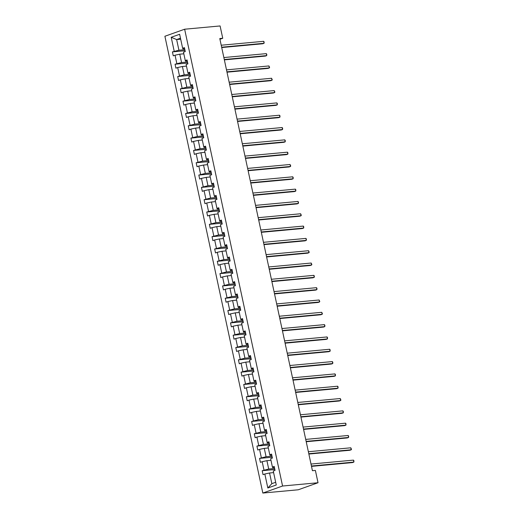 <?xml version="1.0" encoding="UTF-8"?>
<svg xmlns="http://www.w3.org/2000/svg" width="519" height="519" viewBox="0 0 519 519"><rect width="100%" height="100%" fill="white"/><g stroke="black" fill="none" stroke-linecap="round" stroke-linejoin="round"><path stroke-width="0.78" d="M282.57 486.018L318.024 482.741L298.282 489.78L262.828 493.05L164.899 36.259L184.641 29.22L282.57 486.018L262.828 493.05M273.61 472.614L269.556 472.991L271.846 483.65L267.83 487.996L264.833 474.016L263.049 474.658L262.199 470.707L274.875 469.539M269.556 472.991L264.833 474.016M270.97 460.301L266.915 460.671L268.712 469.046L262.199 470.707M263.989 470.071L262.192 461.702L260.408 462.338L259.558 458.387L272.235 457.22M268.329 447.981L264.275 448.358L266.072 456.726L259.558 458.387M261.349 457.752L259.552 449.383L257.768 450.018L256.918 446.074L269.595 444.9M265.689 435.662L261.634 436.038L263.431 444.407L256.918 446.074M258.709 445.432L256.911 437.063L255.127 437.699L254.278 433.754L266.954 432.587M263.049 423.348L258.994 423.718L260.791 432.087L254.278 433.754M256.068 433.118L254.271 424.75L252.487 425.385L251.637 421.434L264.314 420.267M260.408 411.029L256.354 411.398L258.151 419.774L251.637 421.434M253.428 420.799L251.631 412.43L249.84 413.066L248.997 409.115L261.667 407.947M257.768 398.709L253.713 399.085L255.51 407.454L248.997 409.115M250.787 408.479L248.99 400.11L247.2 400.746L246.356 396.801L259.026 395.627M255.127 386.389L251.073 386.765L252.87 395.134L246.356 396.801M248.147 396.159L246.35 387.79L244.559 388.426L243.716 384.482L256.386 383.314M252.481 374.076L248.432 374.446L250.229 382.814L243.716 384.482M245.5 383.846L243.709 375.477L241.919 376.113L241.076 372.162L253.746 370.994M249.84 361.756L245.792 362.126L247.582 370.501L241.076 372.162M242.86 371.526L241.069 363.157L239.278 363.793L238.435 359.842L251.105 358.674M247.2 349.436L243.152 349.812L244.942 358.181L238.435 359.842M240.219 359.206L238.429 350.838L236.638 351.473L235.795 347.529L248.465 346.355M244.559 337.116L240.511 337.493L242.302 345.862L235.795 347.529M237.579 346.893L235.788 338.518L233.998 339.16L233.154 335.209L245.824 334.041M241.919 324.803L237.871 325.173L239.661 333.542L233.154 335.209M234.938 334.573L233.148 326.204L231.357 326.84L230.514 322.889L243.184 321.722M239.278 312.483L235.23 312.853L237.021 321.229L230.514 322.889M232.298 322.254L230.507 313.885L228.717 314.52L227.873 310.57L240.544 309.402M236.638 300.164L232.59 300.54L234.38 308.909L227.873 310.57M229.658 309.934L227.867 301.565L226.076 302.201L225.233 298.256L237.903 297.082M233.998 287.844L229.949 288.22L231.74 296.589L225.233 298.256M227.017 297.621L225.22 289.245L223.436 289.887L222.586 285.937L235.263 284.769M231.357 275.531L227.303 275.9L229.1 284.269L222.586 285.937M224.377 285.301L222.58 276.932L220.796 277.568L219.946 273.617L232.622 272.449M228.717 263.211L224.662 263.587L226.459 271.956L219.946 273.617M221.736 272.981L219.939 264.612L218.155 265.248L217.305 261.304L229.982 260.129M226.076 250.891L222.022 251.267L223.819 259.636L217.305 261.304M219.096 260.661L217.299 252.292L215.515 252.928L214.665 248.984L227.341 247.816M223.436 238.571L219.381 238.948L221.178 247.316L214.665 248.984M216.455 248.348L214.658 239.973L212.874 240.615L212.024 236.664L224.701 235.496M220.796 226.258L216.741 226.628L218.538 235.003L212.024 236.664M213.815 236.028L212.018 227.659L210.234 228.295L209.384 224.344L222.061 223.176M218.155 213.938L214.1 214.315L215.898 222.683L209.384 224.344M211.175 223.708L209.378 215.34L207.594 215.975L206.744 212.031L219.42 210.857M215.515 201.619L211.46 201.995L213.257 210.364L206.744 212.031M208.534 211.389L206.737 203.02L204.953 203.656L204.103 199.711L216.78 198.543M212.874 189.305L208.82 189.675L210.617 198.044L204.103 199.711M205.894 199.075L204.097 190.707L202.313 191.342L201.463 187.391L214.133 186.224M210.234 176.985L206.179 177.355L207.976 185.731L201.463 187.391M203.253 186.756L201.456 178.387L199.666 179.023L198.822 175.072L211.493 173.904M207.594 164.666L203.539 165.042L205.336 173.411L198.822 175.072M200.613 174.436L198.816 166.067L197.025 166.703L196.182 162.758L208.852 161.584M204.947 152.346L200.898 152.722L202.695 161.091L196.182 162.758M197.966 162.116L196.176 153.747L194.385 154.383L193.542 150.439L206.212 149.271M202.306 140.033L198.258 140.402L200.049 148.771L193.542 150.439M195.326 149.803L193.535 141.434L191.745 142.07L190.901 138.119L203.571 136.951M199.666 127.713L195.618 128.083L197.408 136.458L190.901 138.119M192.685 137.483L190.895 129.114L189.104 129.75L188.261 125.799L200.931 124.631M197.025 115.393L192.977 115.769L194.768 124.138L188.261 125.799M190.045 125.163L188.254 116.794L186.464 117.43L185.62 113.486L198.29 112.312M194.385 103.073L190.337 103.45L192.127 111.819L185.62 113.486M187.404 112.85L185.614 104.475L183.823 105.117L182.98 101.166L195.65 99.998M191.745 90.76L187.696 91.13L189.487 99.499L182.98 101.166M184.764 100.53L182.973 92.161L181.183 92.797L180.34 88.846L193.01 87.679M189.104 78.44L185.056 78.817L186.846 87.186L180.34 88.846M182.124 88.211L180.333 79.842L178.542 80.477L177.699 76.527L190.369 75.359M186.464 66.121L182.416 66.497L184.206 74.866L177.699 76.527M179.483 75.891L177.693 67.522L175.902 68.158L175.059 64.213L187.729 63.039M183.823 53.801L179.775 54.177L181.566 62.546L175.059 64.213M176.843 63.578L175.046 55.202L173.262 55.844L172.412 51.894L185.088 50.726M180.69 39.197L176.642 39.567L178.925 50.226L172.412 51.894M174.202 51.258L171.205 37.277L179.639 34.28L182.636 48.254L184.42 47.618L185.27 51.563L183.479 52.198L185.277 60.574L187.061 59.932L187.91 63.882L186.12 64.518L187.917 72.887L189.701 72.251L190.551 76.202L188.76 76.838L190.557 85.207L192.341 84.571L193.191 88.515L191.401 89.158L193.198 97.527L194.982 96.891L195.832 100.835L194.041 101.471L195.838 109.846L197.622 109.204L198.472 113.155L196.682 113.791L198.479 122.16L200.269 121.524L201.113 125.475L199.322 126.111L201.119 134.479L202.91 133.844L203.753 137.788L201.962 138.43L203.759 146.799L205.55 146.163L206.393 150.108L204.609 150.744L206.4 159.112L208.19 158.477L209.034 162.428L207.25 163.063L209.04 171.432L210.831 170.796L211.674 174.747L209.89 175.383L211.681 183.752L213.471 183.116L214.315 187.061L212.531 187.703L214.321 196.072L216.112 195.436L216.955 199.38L215.171 200.016L216.961 208.385L218.752 207.749L219.595 211.7L217.811 212.336L219.602 220.705L221.392 220.069L222.236 224.02L220.452 224.656L222.242 233.025L224.033 232.389L224.876 236.333L223.092 236.969L224.883 245.344L226.673 244.702L227.523 248.653L225.733 249.289L227.53 257.658L229.314 257.022L230.164 260.973L228.373 261.608L230.17 269.977L231.954 269.342L232.804 273.292L231.013 273.928L232.81 282.297L234.594 281.661L235.444 285.606L233.654 286.241L235.451 294.617L237.235 293.975L238.085 297.925L236.294 298.561L238.091 306.93L239.875 306.294L240.725 310.245L238.935 310.881L240.732 319.25L242.516 318.614L243.366 322.559L241.575 323.201L243.372 331.57L245.156 330.934L246.006 334.878L244.215 335.514L246.012 343.889L247.797 343.247L248.646 347.198L246.856 347.834L248.653 356.203L250.443 355.567L251.287 359.518L249.496 360.154L251.293 368.522L253.084 367.887L253.927 371.831L252.143 372.473L253.934 380.842L255.724 380.206L256.568 384.151L254.784 384.787L256.574 393.155L258.365 392.52L259.208 396.471L257.424 397.106L259.215 405.475L261.005 404.839L261.848 408.79L260.064 409.426L261.855 417.795L263.646 417.159L264.489 421.104L262.705 421.746L264.495 430.115L266.286 429.479L267.129 433.423L265.345 434.059L267.136 442.428L268.926 441.792L269.77 445.743L267.986 446.379L269.776 454.748L271.567 454.112L272.41 458.063L270.626 458.699L272.417 467.068L274.207 466.432L275.051 470.376L273.266 471.012L276.264 484.993L267.83 487.996M219.939 39.262L222.742 38.27L219.784 38.542L312.432 470.701L315.383 470.428L318.024 482.741M272.417 467.068L272.663 467.638L274.428 467.47M274.648 468.495L268.712 469.046M266.915 460.671L262.192 461.702M269.776 454.748L270.023 455.319L271.787 455.157M272.008 456.175L266.072 456.726M264.275 448.358L259.552 449.383M267.136 442.428L267.376 442.999L269.147 442.837M269.367 443.862L263.431 444.407M261.634 436.038L256.911 437.063M264.495 430.115L264.735 430.679L266.507 430.517M266.727 431.542L260.791 432.087M258.994 423.718L254.271 424.75M261.855 417.795L262.095 418.366L263.866 418.204M264.087 419.222L258.151 419.774M256.354 411.398L251.631 412.43M259.215 405.475L259.455 406.046L261.226 405.884M261.446 406.902L255.51 407.454M253.713 399.085L248.99 400.11M256.574 393.155L256.814 393.726L258.585 393.564M258.806 394.589L252.87 395.134M251.073 386.765L246.35 387.79M253.934 380.842L254.174 381.413L255.945 381.244M256.165 382.269L250.229 382.814M248.432 374.446L243.709 375.477M251.293 368.522L251.533 369.093L253.304 368.931M253.525 369.95L247.582 370.501M245.792 362.126L241.069 363.157M248.653 356.203L248.893 356.774L250.664 356.611M250.885 357.63L244.942 358.181M243.152 349.812L238.429 350.838M246.012 343.889L246.253 344.454L248.024 344.292M248.244 345.317L242.302 345.862M240.511 337.493L235.788 338.518M243.372 331.57L243.612 332.141L245.383 331.972M245.604 332.997L239.661 333.542M237.871 325.173L233.148 326.204M240.732 319.25L240.972 319.821L242.743 319.659M242.963 320.677L237.021 321.229M235.23 312.853L230.507 313.885M238.091 306.93L238.331 307.501L240.102 307.339M240.323 308.357L234.38 308.909M232.59 300.54L227.867 301.565M235.451 294.617L235.691 295.181L237.462 295.019M237.683 296.044L231.74 296.589M229.949 288.22L225.22 289.245M232.81 282.297L233.05 282.868L234.822 282.699M235.036 283.724L229.1 284.269M227.303 275.9L222.58 276.932M230.17 269.977L230.41 270.548L232.181 270.386M232.395 271.405L226.459 271.956M224.662 263.587L219.939 264.612M227.53 257.658L227.77 258.228L229.541 258.066M229.755 259.091L223.819 259.636M222.022 251.267L217.299 252.292M224.883 245.344L225.129 245.909L226.9 245.747M227.114 246.772L221.178 247.316M219.381 238.948L214.658 239.973M222.242 233.025L222.489 233.595L224.253 233.427M224.474 234.452L218.538 235.003M216.741 226.628L212.018 227.659M219.602 220.705L219.842 221.276L221.613 221.113M221.834 222.132L215.898 222.683M214.1 214.315L209.378 215.34M216.961 208.385L217.202 208.956L218.973 208.794M219.193 209.819L213.257 210.364M211.46 201.995L206.737 203.02M214.321 196.072L214.561 196.636L216.332 196.474M216.553 197.499L210.617 198.044M208.82 189.675L204.097 190.707M211.681 183.752L211.921 184.323L213.692 184.161M213.912 185.179L207.976 185.731M206.179 177.355L201.456 178.387M209.04 171.432L209.28 172.003L211.051 171.841M211.272 172.859L205.336 173.411M203.539 165.042L198.816 166.067M206.4 159.112L206.64 159.683L208.411 159.521M208.632 160.546L202.695 161.091M200.898 152.722L196.176 153.747M203.759 146.799L203.999 147.37L205.771 147.201M205.991 148.226L200.049 148.771M198.258 140.402L193.535 141.434M201.119 134.479L201.359 135.05L203.13 134.888M203.351 135.907L197.408 136.458M195.618 128.083L190.895 129.114M198.479 122.16L198.719 122.731L200.49 122.568M200.71 123.587L194.768 124.138M192.977 115.769L188.254 116.794M195.838 109.846L196.078 110.411L197.849 110.249M198.07 111.274L192.127 111.819M190.337 103.45L185.614 104.475M193.198 97.527L193.438 98.097L195.209 97.929M195.429 98.954L189.487 99.499M187.696 91.13L182.973 92.161M190.557 85.207L190.797 85.778L192.568 85.616M192.789 86.634L186.846 87.186M185.056 78.817L180.333 79.842M187.917 72.887L188.157 73.458L189.928 73.296M190.149 74.314L184.206 74.866M182.416 66.497L177.693 67.522M185.277 60.574L185.517 61.138L187.288 60.976M187.502 62.001L181.566 62.546M179.775 54.177L175.046 55.202M182.636 48.254L182.876 48.825L184.647 48.656M222.742 38.27L220.095 25.95L184.641 29.22M271.846 483.65L275.68 482.281M184.861 49.681L178.925 50.226M180.476 38.205L176.642 39.567L171.205 37.277M221.717 47.547L262.744 43.758L264.074 43.285L221.639 47.203M263.652 41.312L264.145 41.974L264.074 43.285L263.652 41.312L221.217 45.224M224.357 59.867L265.384 56.078L266.714 55.604L224.279 59.516M266.292 53.632L266.785 54.294L266.714 55.604L266.292 53.632L223.858 57.544M226.998 72.18L268.025 68.398L269.355 67.924L226.92 71.836M268.933 65.945L269.595 67.399L269.355 67.924L268.933 65.945L226.498 69.864M229.638 84.5L270.665 80.717L271.995 80.237L229.56 84.156M271.573 78.265L272.241 79.718L271.995 80.237L271.573 78.265L229.139 82.184M232.278 96.819L273.305 93.031L274.635 92.557L232.201 96.476M274.214 90.585L274.882 92.038L274.635 92.557L274.214 90.585L231.779 94.497M234.919 109.139L275.946 105.351L277.276 104.877L234.848 108.789M276.854 102.905L277.354 103.566L277.276 104.877L276.854 102.905L234.419 106.817M237.559 121.452L278.586 117.67L279.923 117.197L237.488 121.109M279.494 115.218L279.994 115.886L279.923 117.197L279.494 115.218L237.06 119.136M240.2 133.772L281.227 129.99L282.563 129.51L240.128 133.428M282.135 127.538L282.634 128.199L282.563 129.51L282.135 127.538L239.7 131.456M242.84 146.092L283.867 142.303L285.203 141.83L242.769 145.748M284.775 139.858L285.275 140.519L285.203 141.83L284.775 139.858L242.341 143.769M245.481 158.412L286.507 154.623L287.844 154.149L245.409 158.061M287.416 152.177L287.915 152.839L287.844 154.149L287.416 152.177L244.987 156.089M248.121 170.725L289.148 166.943L290.484 166.469L248.05 170.381M290.063 164.491L290.724 165.944L290.484 166.469L290.063 164.491L247.628 168.409M250.761 183.045L291.788 179.263L293.125 178.783L250.69 182.701M292.703 176.81L293.196 177.472L293.125 178.783L292.703 176.81L250.268 180.729M253.402 195.365L294.429 191.576L295.765 191.102L253.33 195.021M295.343 189.13L295.836 189.792L295.765 191.102L295.343 189.13L252.909 193.042M256.042 207.684L297.069 203.896L298.406 203.422L255.971 207.334M297.984 201.443L298.477 202.112L298.406 203.422L297.984 201.443L255.549 205.362M258.683 219.998L299.71 216.215L301.046 215.742L258.611 219.654M300.624 213.763L301.286 215.216L301.046 215.742L300.624 213.763L258.19 217.682M261.323 232.317L302.35 228.535L303.686 228.055L261.252 231.974M303.265 226.083L303.758 226.745L303.686 228.055L303.265 226.083L260.83 230.001M263.97 244.637L304.99 240.848L306.327 240.375L263.892 244.293M305.905 238.403L306.398 239.064L306.327 240.375L305.905 238.403L263.47 242.315M266.61 256.957L307.631 253.168L308.967 252.695L266.532 256.607M308.546 250.716L309.207 252.169L308.967 252.695L308.546 250.716L266.111 254.634M269.251 269.27L310.278 265.488L311.608 265.008L269.173 268.926M311.186 263.036L311.848 264.489L311.608 265.008L311.186 263.036L268.751 266.954M271.891 281.59L312.918 277.801L314.248 277.328L271.813 281.246M313.826 275.355L314.319 276.017L314.248 277.328L313.826 275.355L271.392 279.267M274.532 293.91L315.558 290.121L316.888 289.647L274.454 293.559M316.467 287.675L316.96 288.337L316.888 289.647L316.467 287.675L274.032 291.587M277.172 306.223L318.199 302.441L319.529 301.967L277.094 305.879M319.107 299.988L319.775 301.442L319.529 301.967L319.107 299.988L276.672 303.907M279.812 318.543L320.839 314.761L322.169 314.28L279.735 318.199M321.748 312.308L322.416 313.761L322.169 314.28L321.748 312.308L279.313 316.227M282.453 330.863L323.48 327.074L324.81 326.6L282.381 330.519M324.388 324.628L324.888 325.29L324.81 326.6L324.388 324.628L281.953 328.54M285.093 343.182L326.12 339.394L327.457 338.92L285.022 342.832M327.028 336.948L327.528 337.61L327.457 338.92L327.028 336.948L284.594 340.86M287.734 355.496L328.761 351.713L330.097 351.24L287.662 355.152M329.669 349.261L330.168 349.929L330.097 351.24L329.669 349.261L287.234 353.18M290.374 367.815L331.401 364.033L332.737 363.553L290.303 367.471M332.309 361.581L332.809 362.243L332.737 363.553L332.309 361.581L289.874 365.499M293.014 380.135L334.041 376.346L335.378 375.873L292.943 379.791M334.95 373.901L335.449 374.562L335.378 375.873L334.95 373.901L292.515 377.813M295.655 392.455L336.682 388.666L338.018 388.193L295.583 392.105M337.59 386.22L338.09 386.882L338.018 388.193L337.59 386.22L295.162 390.132M298.295 404.768L339.322 400.986L340.659 400.512L298.224 404.424M340.237 398.534L340.899 399.987L340.659 400.512L340.237 398.534L297.802 402.452M300.936 417.088L341.963 413.306L343.299 412.826L300.864 416.744M342.877 410.853L343.37 411.515L343.299 412.826L342.877 410.853L300.443 414.772M303.576 429.408L344.603 425.619L345.939 425.145L303.505 429.064M345.518 423.173L346.011 423.835L345.939 425.145L345.518 423.173L303.083 427.085M306.216 441.727L347.243 437.939L348.58 437.465L306.145 441.377M348.158 435.486L348.651 436.155L348.58 437.465L348.158 435.486L305.723 439.405M308.857 454.041L349.884 450.258L351.22 449.785L308.786 453.697M350.799 447.806L351.46 449.259L351.22 449.785L350.799 447.806L308.364 451.725M311.504 466.36L352.524 462.578L353.861 462.098L311.426 466.017M353.439 460.126L353.932 460.788L353.861 462.098L353.439 460.126L311.004 464.044"/></g></svg>
